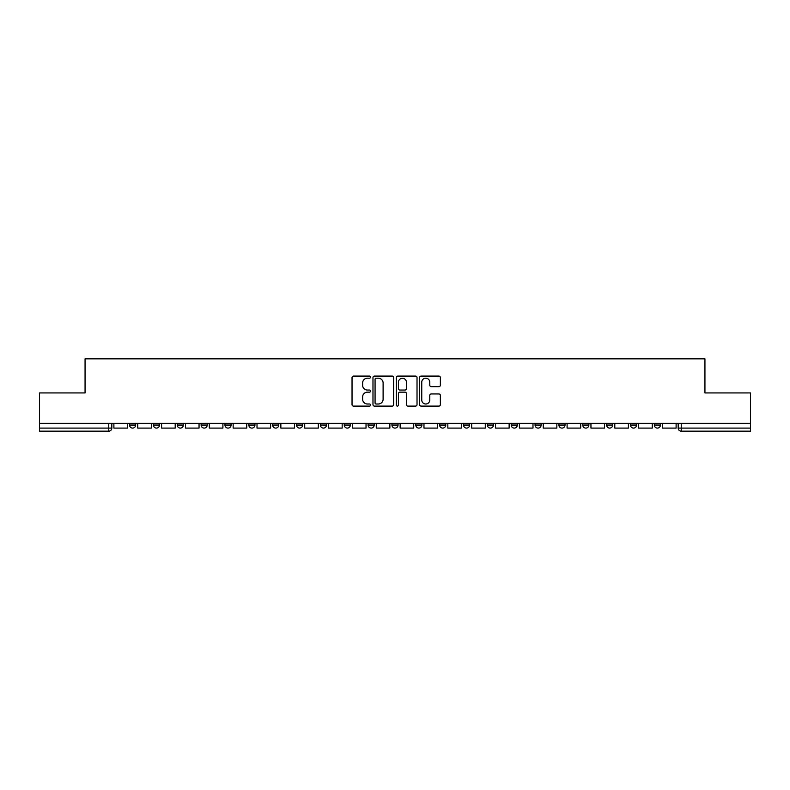 <?xml version="1.0" encoding="UTF-8"?>
<svg xmlns="http://www.w3.org/2000/svg" width="790" height="790" viewBox="0 0 790 790"><rect width="100%" height="100%" fill="white"/><g stroke="black" fill="none" stroke-linecap="round" stroke-linejoin="round"><path stroke-width="1.19" d="M370.54 377.146A1.047 1.047 0 0 0 369.483 376.089L353.535 376.089A1.501 1.501 0 0 0 352.034 377.59L352.034 404.608A1.501 1.501 0 0 0 353.535 406.109L369.483 406.109A1.047 1.047 0 0 0 370.54 405.063A1.047 1.047 0 0 0 369.483 404.006L367.419 404.006A4.799 4.799 0 0 1 362.62 399.207L362.62 396.955A4.799 4.799 0 0 1 367.419 392.156L369.483 392.156A1.047 1.047 0 0 0 370.54 391.099A1.047 1.047 0 0 0 369.483 390.053L367.419 390.053A4.799 4.799 0 0 1 362.62 385.244L362.62 382.992A4.799 4.799 0 0 1 367.419 378.193L369.483 378.193A1.047 1.047 0 0 0 370.54 377.146M606.621 425.05L606.621 423.361L606.621 425.05A3.061 3.061 0 0 0 609.673 428.101A3.061 3.061 0 0 1 606.621 425.05L612.734 425.05A3.061 3.061 0 0 1 609.673 428.101A3.061 3.061 0 0 0 612.734 425.05L612.734 423.361L612.734 425.05M391.939 423.361L391.939 425.05L398.061 425.05A3.061 3.061 0 0 1 395 428.101A3.061 3.061 0 0 1 391.939 425.05L391.939 423.361M320.385 423.361L320.385 425.05L326.497 425.05A3.061 3.061 0 0 1 323.446 428.101A3.061 3.061 0 0 1 320.385 425.05L320.385 423.361M272.678 423.361L272.678 425.05L278.791 425.05A3.061 3.061 0 0 1 275.74 428.101A3.061 3.061 0 0 1 272.678 425.05L272.678 423.361M248.82 423.361L248.82 425.05L254.943 425.05A3.061 3.061 0 0 1 251.882 428.101A3.061 3.061 0 0 1 248.82 425.05L248.82 423.361M201.114 423.361L201.114 425.05L207.237 425.05A3.061 3.061 0 0 1 204.175 428.101A3.061 3.061 0 0 1 201.114 425.05L201.114 423.361M438.865 386.675A1.501 1.501 0 0 0 440.366 385.174L440.366 377.59A1.501 1.501 0 0 0 438.865 376.089L421.149 376.089A1.501 1.501 0 0 0 419.648 377.59L419.648 404.608A1.501 1.501 0 0 0 421.149 406.109L438.865 406.109A1.501 1.501 0 0 0 440.366 404.608L440.366 395.454A1.501 1.501 0 0 0 438.865 393.953L431.281 393.953A1.501 1.501 0 0 0 429.78 395.454L429.78 399.997A4.019 4.019 0 0 1 425.771 404.006A4.019 4.019 0 0 1 421.751 399.997L421.751 382.212A4.019 4.019 0 0 1 425.771 378.193A4.019 4.019 0 0 1 429.78 382.212L429.78 385.174A1.501 1.501 0 0 0 431.281 386.675L438.865 386.675M39.5 423.361L39.5 392.936L85.063 392.936L85.063 358.838L704.937 358.838L704.937 392.936L750.5 392.936L750.5 423.361L39.5 423.361L39.5 428.101L111.825 428.101L111.825 423.361L111.825 428.101A3.061 3.061 0 0 1 108.763 431.162L39.5 431.162L39.5 428.101M393.687 377.59A1.501 1.501 0 0 0 392.186 376.089L374.48 376.089A1.501 1.501 0 0 0 372.979 377.59L372.979 404.608A1.501 1.501 0 0 0 374.48 406.109L392.186 406.109A1.501 1.501 0 0 0 393.687 404.608L393.687 377.59M397.814 376.089L415.52 376.089A1.501 1.501 0 0 1 417.021 377.59L417.021 404.608A1.501 1.501 0 0 1 415.52 406.109L407.946 406.109A1.501 1.501 0 0 1 406.445 404.608L406.445 393.657A1.501 1.501 0 0 0 404.944 392.156L399.918 392.156A1.501 1.501 0 0 0 398.417 393.657L398.417 405.063A1.047 1.047 0 0 1 397.36 406.109A1.047 1.047 0 0 1 396.313 405.063L396.313 377.59A1.501 1.501 0 0 1 397.814 376.089M678.176 423.361L678.176 428.101L750.5 428.101L750.5 431.162L681.237 431.162A3.061 3.061 0 0 1 678.176 428.101L678.176 423.361M750.5 423.361L750.5 428.101M660.44 423.361L660.44 425.05A3.061 3.061 0 0 1 657.379 428.101A3.061 3.061 0 0 1 654.327 425.05L660.44 425.05M654.327 423.361L654.327 425.05M630.469 423.361L630.469 425.05L636.592 425.05L636.592 423.361L636.592 425.05A3.061 3.061 0 0 1 633.531 428.101A3.061 3.061 0 0 1 630.469 425.05A3.061 3.061 0 0 0 633.531 428.101M582.763 423.361L582.763 425.05L588.886 425.05L588.886 423.361L588.886 425.05A3.061 3.061 0 0 1 585.825 428.101A3.061 3.061 0 0 1 582.763 425.05A3.061 3.061 0 0 0 585.825 428.101M565.028 425.05L565.028 423.361L565.028 425.05A3.061 3.061 0 0 1 561.967 428.101A3.061 3.061 0 0 1 558.915 425.05L565.028 425.05A3.061 3.061 0 0 1 561.967 428.101M558.915 423.361L558.915 425.05M541.18 423.361L541.18 425.05A3.061 3.061 0 0 1 538.118 428.101A3.061 3.061 0 0 1 535.057 425.05L541.18 425.05A3.061 3.061 0 0 1 538.118 428.101M535.057 423.361L535.057 425.05M517.322 423.361L517.322 425.05A3.061 3.061 0 0 1 514.26 428.101A3.061 3.061 0 0 1 511.209 425.05L517.322 425.05M511.209 423.361L511.209 425.05M493.474 423.361L493.474 425.05A3.061 3.061 0 0 1 490.412 428.101A3.061 3.061 0 0 1 487.351 425.05L493.474 425.05M487.351 423.361L487.351 425.05M469.615 423.361L469.615 425.05A3.061 3.061 0 0 1 466.554 428.101A3.061 3.061 0 0 1 463.503 425.05L469.615 425.05M463.503 423.361L463.503 425.05M445.767 423.361L445.767 425.05A3.061 3.061 0 0 1 442.706 428.101A3.061 3.061 0 0 1 439.645 425.05A3.061 3.061 0 0 0 442.706 428.101M439.645 423.361L439.645 425.05L445.767 425.05M421.909 423.361L421.909 425.05A3.061 3.061 0 0 1 418.848 428.101A3.061 3.061 0 0 1 415.797 425.05A3.061 3.061 0 0 0 418.848 428.101M415.797 423.361L415.797 425.05L421.909 425.05M398.061 423.361L398.061 425.05A3.061 3.061 0 0 1 395 428.101M374.203 423.361L374.203 425.05A3.061 3.061 0 0 1 371.152 428.101A3.061 3.061 0 0 1 368.091 425.05L374.203 425.05M368.091 423.361L368.091 425.05M350.355 423.361L350.355 425.05A3.061 3.061 0 0 1 347.294 428.101A3.061 3.061 0 0 1 344.233 425.05L350.355 425.05L350.355 423.361M344.233 423.361L344.233 425.05M326.497 423.361L326.497 425.05M302.649 423.361L302.649 425.05A3.061 3.061 0 0 1 299.588 428.101A3.061 3.061 0 0 1 296.526 425.05L302.649 425.05L302.649 423.361M296.526 423.361L296.526 425.05M278.791 423.361L278.791 425.05L278.791 423.361M254.943 425.05L254.943 423.361L254.943 425.05A3.061 3.061 0 0 1 251.882 428.101M231.085 423.361L231.085 425.05A3.061 3.061 0 0 1 228.034 428.101A3.061 3.061 0 0 1 224.972 425.05A3.061 3.061 0 0 0 228.034 428.101A3.061 3.061 0 0 0 231.085 425.05L231.085 423.361M224.972 423.361L224.972 425.05L231.085 425.05M207.237 423.361L207.237 425.05M183.379 423.361L183.379 425.05A3.061 3.061 0 0 1 180.327 428.101A3.061 3.061 0 0 1 177.266 425.05A3.061 3.061 0 0 0 180.327 428.101A3.061 3.061 0 0 0 183.379 425.05L177.266 425.05L177.266 423.361M153.408 423.361L153.408 425.05L159.531 425.05L159.531 423.361L159.531 425.05A3.061 3.061 0 0 1 156.469 428.101A3.061 3.061 0 0 1 153.408 425.05A3.061 3.061 0 0 0 156.469 428.101M129.56 423.361L129.56 425.05L135.673 425.05L135.673 423.361L135.673 425.05A3.061 3.061 0 0 1 132.621 428.101A3.061 3.061 0 0 1 129.56 425.05A3.061 3.061 0 0 0 132.621 428.101M108.763 423.361L108.763 431.162A3.061 3.061 0 0 0 111.825 428.101M376.129 378.193A1.047 1.047 0 0 0 375.072 379.24L375.072 402.959A1.047 1.047 0 0 0 376.129 404.006L378.301 404.006A4.799 4.799 0 0 0 383.111 399.207L383.111 382.992A4.799 4.799 0 0 0 378.301 378.193L376.129 378.193M406.445 382.281A4.019 4.019 0 0 0 402.426 378.272A4.019 4.019 0 0 0 398.417 382.281L398.417 388.552A1.501 1.501 0 0 0 399.918 390.053L404.944 390.053A1.501 1.501 0 0 0 406.445 388.552L406.445 382.281M127.496 423.361L127.496 428.101L113.888 428.101L113.888 423.361M151.344 423.361L151.344 428.101L137.737 428.101L137.737 423.361M175.202 423.361L175.202 428.101L161.594 428.101L161.594 423.361M199.05 423.361L199.05 428.101L185.443 428.101L185.443 423.361M222.908 423.361L222.908 428.101L209.301 428.101L209.301 423.361M246.757 423.361L246.757 428.101L233.149 428.101L233.149 423.361M270.615 423.361L270.615 428.101L257.007 428.101L257.007 423.361M294.463 423.361L294.463 428.101L280.855 428.101L280.855 423.361M318.321 423.361L318.321 428.101L304.713 428.101L304.713 423.361M342.169 423.361L342.169 428.101L328.561 428.101L328.561 423.361M366.027 423.361L366.027 428.101L352.419 428.101L352.419 423.361M389.875 423.361L389.875 428.101L376.267 428.101L376.267 423.361M413.733 423.361L413.733 428.101L400.125 428.101L400.125 423.361M437.581 423.361L437.581 428.101L423.973 428.101L423.973 423.361M461.439 423.361L461.439 428.101L447.831 428.101L447.831 423.361M485.287 423.361L485.287 428.101L471.679 428.101L471.679 423.361M509.145 423.361L509.145 428.101L495.537 428.101L495.537 423.361M532.993 423.361L532.993 428.101L519.386 428.101L519.386 423.361M556.851 423.361L556.851 428.101L543.244 428.101L543.244 423.361M580.699 423.361L580.699 428.101L567.092 428.101L567.092 423.361M604.557 423.361L604.557 428.101L590.95 428.101L590.95 423.361M628.406 423.361L628.406 428.101L614.798 428.101L614.798 423.361M652.264 423.361L652.264 428.101L638.656 428.101L638.656 423.361M676.112 423.361L676.112 428.101L662.504 428.101L662.504 423.361M681.237 423.361L681.237 431.162"/></g></svg>
